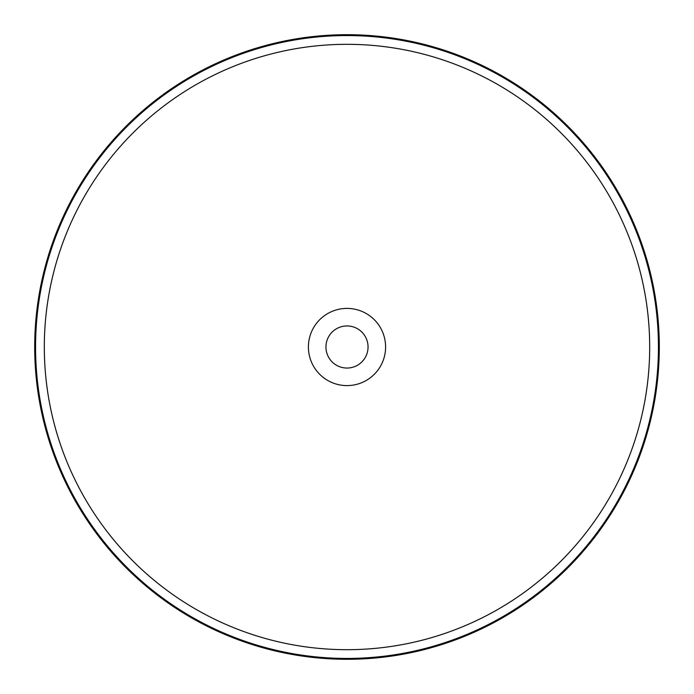 <?xml version="1.0" encoding="UTF-8"?>
<svg xmlns="http://www.w3.org/2000/svg" width="694" height="694" viewBox="0 0 694 694"><rect width="100%" height="100%" fill="white"/><g stroke="black" fill="none" stroke-linecap="round" stroke-linejoin="round"><path stroke-width="1.04" d="M347 34.7A312.3 312.3 0 0 1 617.46 503.15A312.3 312.3 0 0 1 76.54 503.15A312.3 312.3 0 0 1 347 34.7M347 325.946A21.054 21.054 0 0 1 365.235 357.523A21.054 21.054 0 0 1 328.765 357.523A21.054 21.054 0 0 1 347 325.946M347 308.405A38.595 38.595 0 0 1 380.425 366.302A38.595 38.595 0 0 1 313.575 366.302A38.595 38.595 0 0 1 347 308.405M347 44.321A302.679 302.679 0 0 1 609.132 498.344A302.679 302.679 0 0 1 84.868 498.344A302.679 302.679 0 0 1 347 44.321M347 35.559A311.441 311.441 0 0 1 616.714 502.716A311.441 311.441 0 0 1 77.286 502.716A311.441 311.441 0 0 1 347 35.559"/></g></svg>
